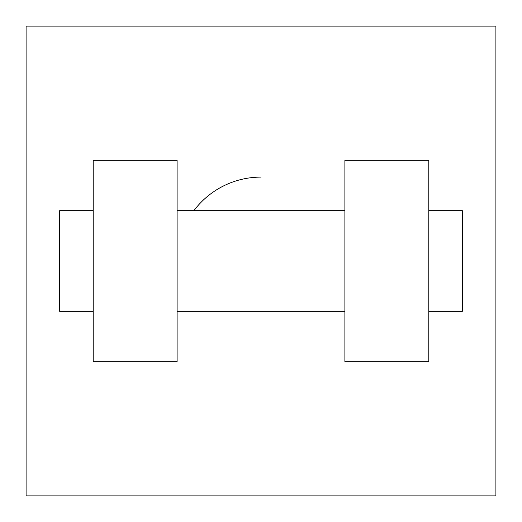 <?xml version="1.0" encoding="UTF-8"?>
<svg xmlns="http://www.w3.org/2000/svg" width="522" height="522" viewBox="0 0 522 522"><rect width="100%" height="100%" fill="white"/><g stroke="black" fill="none" stroke-linecap="round" stroke-linejoin="round"><path stroke-width="0.78" d="M261 177.108A83.892 83.892 0 0 0 193.884 210.666M495.9 26.1L495.9 495.9L26.1 495.9L26.1 26.1L495.9 26.1M344.892 160.326L344.892 361.674L428.784 361.674L428.784 160.326L344.892 160.326M177.108 361.674L177.108 160.326L93.216 160.326L93.216 361.674L177.108 361.674M428.784 311.334L462.342 311.334L462.342 210.666L428.784 210.666M93.216 210.666L59.658 210.666L59.658 311.334L93.216 311.334M344.892 210.666L177.108 210.666M344.892 311.334L177.108 311.334"/></g></svg>
